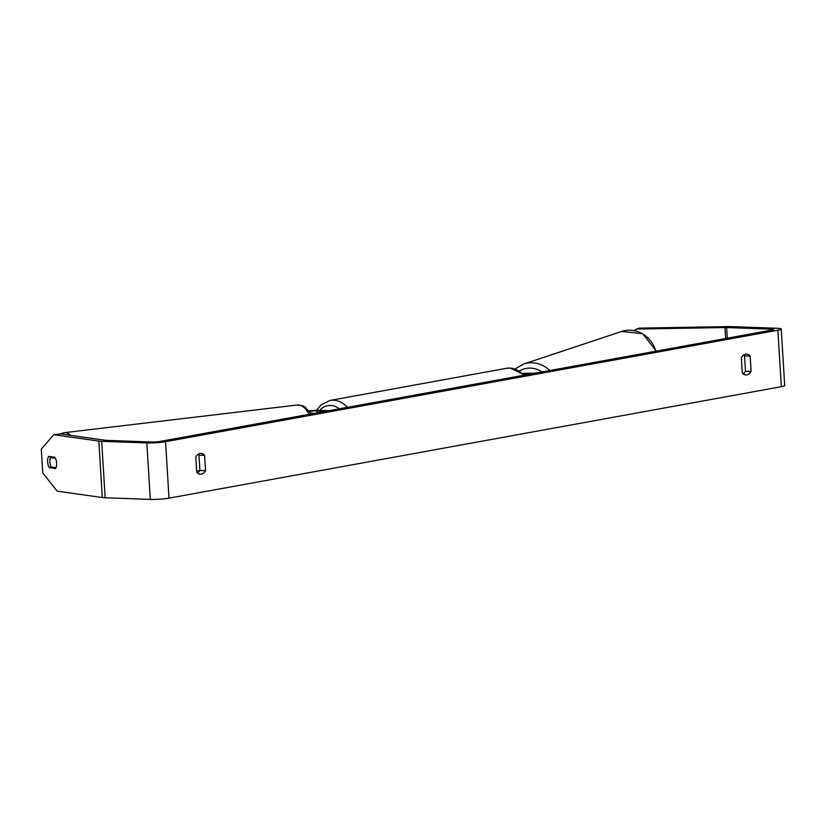 <?xml version="1.0" encoding="UTF-8"?>
<svg xmlns="http://www.w3.org/2000/svg" width="826" height="826" viewBox="0 0 826 826"><rect width="100%" height="100%" fill="white"/><g stroke="black" fill="none" stroke-linecap="round" stroke-linejoin="round"><path stroke-width="1.24" d="M314.107 413.413L310.462 412.897M309.389 411.338A6.639 0.712 176.5 0 1 317.349 410.925L326.022 411.245M308.996 410.811A11.378 1.229 176.5 0 1 320.498 410.357L329.171 410.667M535.331 373.145L523.003 373.362M531.975 373.755L523.612 373.899M53.752 434.724L41.3 449.117L42.756 472.988L57.211 491.181L102.29 497.541A13.278 1.435 -3.5 0 0 105.15 497.758L150.301 499.4A13.278 1.435 -3.5 0 0 169.01 498.15L781.344 386.692A13.278 1.435 -3.5 0 0 784.7 385.525L781.251 329.058A13.278 1.435 -3.5 0 1 777.885 330.224L165.551 441.683A13.278 1.435 -3.5 0 1 146.842 442.932L101.691 441.301A13.278 1.435 -3.5 0 1 98.841 441.074L53.752 434.724L60.422 433.929L105.511 440.289A5.689 0.619 -3.5 0 0 106.73 440.382L151.881 442.013A5.689 0.619 -3.5 0 0 159.903 441.476L772.238 330.028A5.689 0.619 -3.5 0 0 773.673 329.522A5.689 0.619 -3.5 0 0 771.773 329.182L726.622 327.55A5.689 0.619 -3.5 0 0 724.949 327.54L636.536 329.068L634.254 330.576M197.59 473.153A9.478 6.319 92.1 0 0 199.892 470.49L198.963 455.167A9.478 6.319 92.1 0 0 198.095 454.321M743.648 355.015A9.478 6.319 -87.9 0 1 744.515 355.872L745.455 371.194A9.478 6.319 -87.9 0 1 743.152 373.848M751.102 371.401A9.478 6.319 -87.9 0 1 746.859 374.89A9.478 6.319 -87.9 0 1 745.94 374.952A9.478 6.319 -87.9 0 1 742.285 373.001L741.345 357.679A9.478 6.319 -87.9 0 1 746.508 354.117A9.478 6.319 -87.9 0 1 750.163 356.078L751.102 371.401L745.455 371.194M201.307 474.186A9.478 6.319 92.1 0 0 205.55 470.696L204.611 455.374A9.478 6.319 92.1 0 0 200.955 453.422A9.478 6.319 92.1 0 0 195.793 456.985L196.733 472.307A9.478 6.319 92.1 0 0 200.388 474.258A9.478 6.319 92.1 0 0 201.307 474.186M199.892 470.49L205.55 470.696M781.251 329.058A13.278 1.435 -3.5 0 0 776.812 328.263L731.66 326.631A13.278 1.435 -3.5 0 0 727.747 326.6L639.345 328.129L636.536 329.068M56.602 463.107A7.114 3.304 -96.8 0 0 54.919 457.274L48.631 456.386A7.114 3.304 -96.8 0 0 49.323 467.681L55.6 468.569A7.114 3.304 -96.8 0 0 56.602 463.107A7.114 3.304 -96.8 0 0 55.456 458.285L50.448 457.573A7.114 3.304 -96.8 0 0 49.88 462.157A7.114 3.304 -96.8 0 0 51.026 466.989L56.034 467.692A7.114 3.304 -96.8 0 0 56.602 463.107M52.916 467.248L49.323 467.681M198.963 455.167L204.611 455.374M744.515 355.872L750.163 356.078M50.448 457.573L54.041 457.15M196.66 471.109L199.789 470.686M317.349 410.925L317.463 412.804M549.806 370.513A28.445 26.205 -108.4 0 0 523.643 364.039L621.741 331.422A28.445 26.205 71.6 0 1 655.906 351.195M519.544 370.874A23.706 21.837 71.6 0 1 542.011 371.927M165.551 441.683L169.01 498.15M777.885 330.224L781.344 386.692M724.949 327.54L725.62 338.505M726.622 327.55L727.272 338.206M771.773 329.182L771.835 330.101M98.841 441.074L102.29 497.541M101.691 441.301L105.15 497.758M146.842 442.932L150.301 499.4M308.986 414.342A28.445 13.237 -96.8 0 0 297.474 404.977L64.056 432.7A28.445 13.237 83.2 0 1 70.737 435.385M523.829 375.241A28.445 20.991 -100.3 0 0 509.756 368.086A28.445 20.991 -100.3 0 0 506.39 368.324L329.997 400.434A28.445 20.991 79.7 0 1 333.363 400.197A28.445 20.991 79.7 0 1 347.436 407.342M339.352 408.818A23.706 17.491 -100.3 0 0 330.503 405.473A23.706 17.491 -100.3 0 0 319.683 410.336M523.643 364.039L515.125 368.902M621.741 331.422L642.773 333.714L656.278 351.133M64.056 432.7L60.267 433.949M297.474 404.977L303.101 405.917L305.011 407.001L311.103 413.96M329.997 400.434L320.963 404.936L316.585 410.346M506.39 368.324L510.21 368.055L524.809 375.066"/></g></svg>
